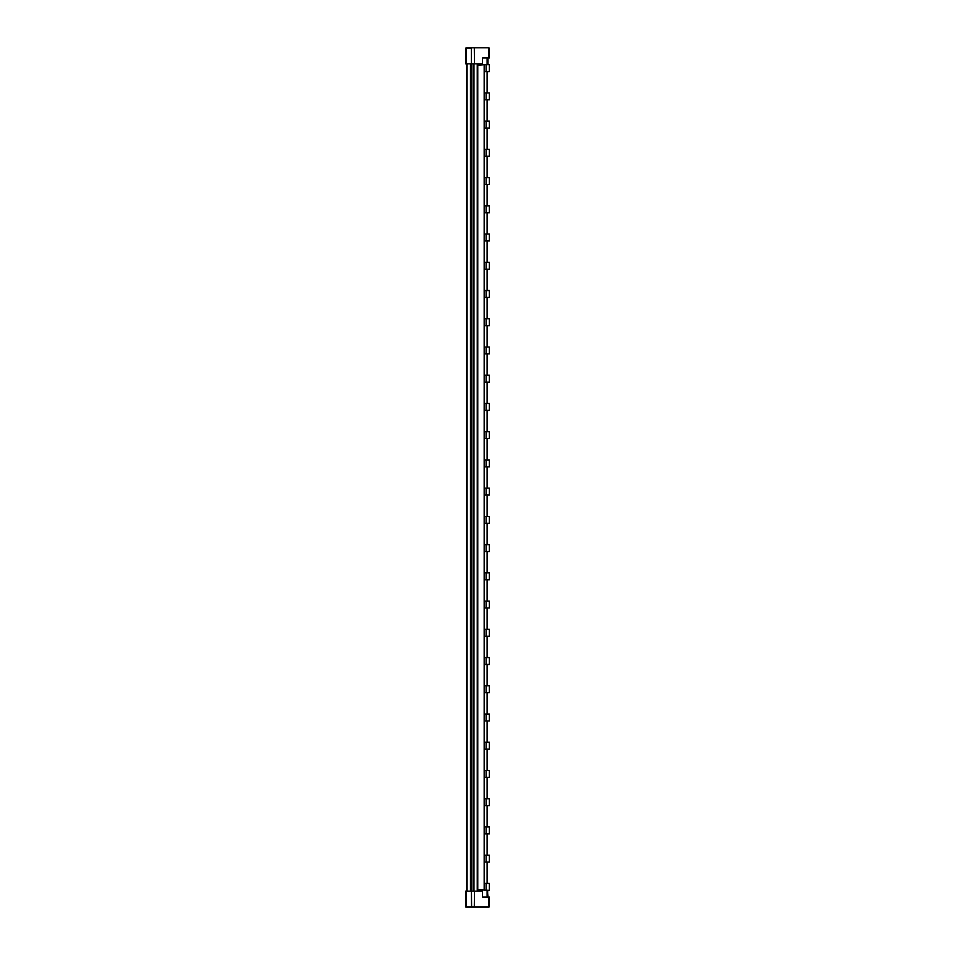 <?xml version="1.0" encoding="UTF-8"?>
<svg xmlns="http://www.w3.org/2000/svg" width="955" height="955" viewBox="0 0 955 955"><rect width="100%" height="100%" fill="white"/><g stroke="black" fill="none" stroke-linecap="round" stroke-linejoin="round"><path stroke-width="1.43" d="M474.277 47.75L466.482 47.75M487.014 47.75L474.313 47.75L474.48 63.794L465.61 63.794L465.61 48.156M487.623 907.25L489.342 906.844L489.342 896.984L482.514 896.984L482.514 891.206L474.48 891.206L474.313 907.25L488.518 907.25L488.685 896.984M487.432 891.206L488.029 896.984M479.661 47.75L478.515 47.75M469.538 47.75L466.732 47.75M468.129 907.25L470.934 907.25M486.202 71.577L486.202 64.677L489.39 64.677L489.39 71.577L484.173 71.577M486.202 64.677L484.519 64.677L484.519 71.577M486.202 99.809L486.202 92.91L489.39 92.91L489.39 99.809L484.173 99.809M486.202 92.91L484.519 92.91L484.519 99.809M486.202 128.042L486.202 121.142L489.39 121.142L489.39 128.042L484.173 128.042M486.202 121.142L484.519 121.142L484.519 128.042M486.202 156.274L486.202 149.374L489.39 149.374L489.39 156.274L484.173 156.274M486.202 149.374L484.519 149.374L484.519 156.274M486.202 184.506L486.202 177.606L489.39 177.606L489.39 184.506L484.173 184.506M486.202 177.606L484.519 177.606L484.519 184.506M486.202 212.738L486.202 205.838L489.39 205.838L489.39 212.738L484.173 212.738M486.202 205.838L484.519 205.838L484.519 212.738M486.202 240.97L486.202 234.071L489.39 234.071L489.39 240.97L484.173 240.97M486.202 234.071L484.519 234.071L484.519 240.97M486.202 269.203L486.202 262.303L489.39 262.303L489.39 269.203L484.173 269.203M486.202 262.303L484.519 262.303L484.519 269.203M486.202 297.435L486.202 290.535L489.39 290.535L489.39 297.435L484.173 297.435M486.202 290.535L484.519 290.535L484.519 297.435M486.202 325.667L486.202 318.767L489.39 318.767L489.39 325.667L484.173 325.667M486.202 318.767L484.519 318.767L484.519 325.667M486.202 353.899L486.202 346.999L489.39 346.999L489.39 353.899L484.173 353.899M486.202 346.999L484.519 346.999L484.519 353.899M486.202 382.131L486.202 375.231L489.39 375.231L489.39 382.131L484.173 382.131M486.202 375.231L484.519 375.231L484.519 382.131M486.202 410.364L486.202 403.464L489.39 403.464L489.39 410.364L484.173 410.364M486.202 403.464L484.519 403.464L484.519 410.364M486.202 438.596L486.202 431.696L489.39 431.696L489.39 438.596L484.173 438.596M486.202 431.696L484.519 431.696L484.519 438.596M486.202 466.828L486.202 459.94L489.39 459.94L489.39 466.828L484.173 466.828M486.202 459.94L484.519 459.94L484.519 466.828M486.202 495.06L486.202 488.172L489.39 488.172L489.39 495.06L484.173 495.06M486.202 488.172L484.519 488.172L484.519 495.06M486.202 523.304L486.202 516.404L489.39 516.404L489.39 523.304L484.173 523.304M486.202 516.404L484.519 516.404L484.519 523.304M486.202 551.536L486.202 544.637L489.39 544.637L489.39 551.536L484.173 551.536M486.202 544.637L484.519 544.637L484.519 551.536M486.202 579.769L486.202 572.869L489.39 572.869L489.39 579.769L484.173 579.769M486.202 572.869L484.519 572.869L484.519 579.769M486.202 608.001L486.202 601.101L489.39 601.101L489.39 608.001L484.173 608.001M486.202 601.101L484.519 601.101L484.519 608.001M486.202 636.233L486.202 629.333L489.39 629.333L489.39 636.233L484.173 636.233M486.202 629.333L484.519 629.333L484.519 636.233M486.202 664.465L486.202 657.565L489.39 657.565L489.39 664.465L484.173 664.465M486.202 657.565L484.519 657.565L484.519 664.465M486.202 692.697L486.202 685.797L489.39 685.797L489.39 692.697L484.173 692.697M486.202 685.797L484.519 685.797L484.519 692.697M486.202 720.929L486.202 714.03L489.39 714.03L489.39 720.929L484.173 720.929M486.202 714.03L484.519 714.03L484.519 720.929M486.202 749.162L486.202 742.262L489.39 742.262L489.39 749.162L484.173 749.162M486.202 742.262L484.519 742.262L484.519 749.162M486.202 777.394L486.202 770.494L489.39 770.494L489.39 777.394L484.173 777.394M486.202 770.494L484.519 770.494L484.519 777.394M486.202 805.626L486.202 798.726L489.39 798.726L489.39 805.626L484.173 805.626M486.202 798.726L484.519 798.726L484.519 805.626M486.202 833.858L486.202 826.958L489.39 826.958L489.39 833.858L484.173 833.858M486.202 826.958L484.519 826.958L484.519 833.858M486.202 862.09L486.202 855.191L489.39 855.191L489.39 862.09L484.173 862.09M486.202 855.191L484.519 855.191L484.519 862.09M486.202 890.323L486.202 883.423L489.39 883.423L489.39 890.323L477.775 889.762M486.202 883.423L484.519 883.423L484.519 890.323M477.775 65.238L484.519 64.677M479.816 47.75L480.592 47.75M477.548 47.75L478.36 47.75M475.172 47.75L477.333 47.75M477.333 907.25L475.459 907.25M484.173 65.238L484.173 889.762M488.829 47.75L471.579 47.75M471.221 47.75L471.877 47.75M466.004 907.25L466.732 907.25M466.482 907.25L474.313 907.25M487.647 58.016L487.647 63.794L487.957 58.016M474.48 63.794L482.514 63.794L482.514 58.016L489.163 58.016M488.685 58.016L488.948 47.75M474.48 891.206L465.61 891.206L465.61 906.844M467.126 891.206L467.126 63.794M466.732 63.794L466.732 891.206M466.338 891.206L466.338 906.844L489.342 906.844M489.163 48.156L489.342 58.016M487.11 58.016L487.11 64.677M487.11 71.577L487.11 92.91M487.11 99.809L487.11 121.142M487.11 128.042L487.11 149.374M487.11 156.274L487.11 177.606M487.11 184.506L487.11 205.838M487.11 212.738L487.11 234.071M487.11 240.97L487.11 262.303M487.11 269.203L487.11 290.535M487.11 297.435L487.11 318.767M487.11 325.667L487.11 346.999M487.11 353.899L487.11 375.231M487.11 382.131L487.11 403.464M487.11 410.364L487.11 431.696M487.11 438.596L487.11 459.94M487.11 466.828L487.11 488.172M487.11 495.06L487.11 516.404M487.11 523.304L487.11 544.637M487.11 551.536L487.11 572.869M487.11 579.769L487.11 601.101M487.11 608.001L487.11 629.333M487.11 636.233L487.11 657.565M487.11 664.465L487.11 685.797M487.11 692.697L487.11 714.03M487.11 720.929L487.11 742.262M487.11 749.162L487.11 770.494M487.11 777.394L487.11 798.726M487.11 805.626L487.11 826.958M487.11 833.858L487.11 855.191M487.11 862.09L487.11 883.423M487.11 890.323L487.11 896.984M470.505 891.206L470.505 63.794M471.865 63.794L471.865 891.206M487.647 891.206L487.647 896.984M487.384 896.984L487.384 890.323L487.432 896.984M487.384 883.423L487.384 862.09L487.432 883.423M487.384 855.191L487.384 833.858L487.432 855.191M487.384 826.958L487.384 805.626L487.432 826.958M487.384 798.726L487.384 777.394L487.432 798.726M487.384 770.494L487.384 749.162L487.432 770.494M487.384 742.262L487.384 720.929L487.432 742.262M487.384 714.03L487.384 692.697L487.432 714.03M487.384 685.797L487.384 664.465L487.432 685.797M487.384 657.565L487.384 636.233L487.432 657.565M487.384 629.333L487.384 608.001L487.432 629.333M487.384 601.101L487.384 579.769L487.432 601.101M487.384 572.869L487.384 551.536L487.432 572.869M487.384 544.637L487.384 523.304L487.432 544.637M487.384 516.404L487.384 495.06L487.432 516.404M487.384 488.172L487.384 466.828L487.432 488.172M487.384 459.94L487.384 438.596L487.432 459.94M487.384 431.696L487.384 410.364L487.432 431.696M487.384 403.464L487.384 382.131L487.432 403.464M487.384 375.231L487.384 353.899L487.432 375.231M487.384 346.999L487.384 325.667L487.432 346.999M487.384 318.767L487.384 297.435L487.432 318.767M487.384 290.535L487.384 269.203L487.432 290.535M487.384 262.303L487.384 240.97L487.432 262.303M487.384 234.071L487.384 212.738L487.432 234.071M487.384 205.838L487.384 184.506L487.432 205.838M487.384 177.606L487.384 156.274L487.432 177.606M487.384 149.374L487.384 128.042L487.432 149.374M487.384 121.142L487.384 99.809L487.432 121.142M487.384 92.91L487.384 71.577L487.432 92.91M487.384 64.677L487.384 58.016L487.432 64.677M471.436 63.794L471.436 48.156L466.338 48.156L466.338 63.794M471.436 891.206L471.579 907.25M477.249 63.794L477.249 891.206M473.99 891.206L473.99 63.794M488.029 63.794L488.029 58.016M477.775 891.206L477.775 63.794"/></g></svg>
